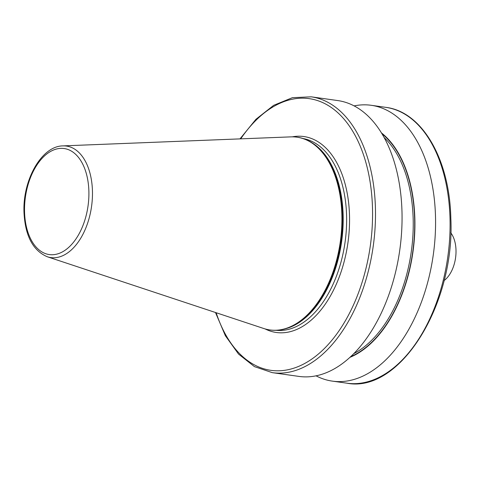 <?xml version="1.0" encoding="UTF-8"?>
<svg xmlns="http://www.w3.org/2000/svg" width="480" height="480" viewBox="0 0 480 480"><rect width="100%" height="100%" fill="white"/><g stroke="black" fill="none" stroke-linecap="round" stroke-linejoin="round"><path stroke-width="0.72" d="M341.856 214.386A97.326 57.48 98 0 1 269.79 329.928A97.326 57.48 98 0 1 263.796 328.518L47.28 256.752A56.304 33.252 98 0 0 92.436 190.728A56.304 33.252 98 0 0 62.934 145.89L290.856 136.872A97.326 57.48 98 0 1 297.006 137.184A97.326 57.48 98 0 1 341.856 214.386M297.006 137.184L297.45 137.244A97.326 57.48 98 0 1 320.226 149.67A97.326 57.48 98 0 1 342.3 214.446A97.326 57.48 98 0 1 295.566 324.36A97.326 57.48 98 0 1 270.24 329.988L269.79 329.928M401.964 211.05A139.278 82.26 98 0 1 298.842 376.398L272.28 372.648A139.278 82.26 98 0 0 375.402 207.3A139.278 82.26 98 0 0 311.22 96.822L337.788 100.572A139.278 82.26 98 0 1 401.964 211.05M381.504 132.942A119.85 70.788 98 0 1 414.846 218.346A119.85 70.788 98 0 1 349.812 357.396M354.126 105.888A139.278 82.26 98 0 1 371.298 105.306A139.278 82.26 98 0 1 435.48 215.784A139.278 82.26 98 0 1 332.358 381.126A139.278 82.26 98 0 1 316.014 375.816M450.78 232.818A27.852 16.452 98 0 1 456 250.074A27.852 16.452 98 0 1 444.03 280.608M216.156 312.732A137.19 81.024 -82 0 0 310.806 359.766A137.19 81.024 -82 0 0 372.474 207.474A137.19 81.024 -82 0 0 325.254 103.836A137.19 81.024 -82 0 0 240.708 138.858M385.818 107.352C422.226 111.672 449.64 159.432 450.828 218.184C455.262 304.098 399.996 393.636 346.872 383.178A139.278 82.26 -82 0 0 449.994 217.836A139.278 82.26 -82 0 0 385.818 107.352L371.298 105.306M24.558 212.094A53.544 31.626 -82 0 0 58.266 253.698A53.544 31.626 -82 0 0 88.872 191.004A53.544 31.626 -82 0 0 55.17 149.406A53.544 31.626 -82 0 0 24.558 212.094M320.334 149.778A97.122 57.36 98 0 1 320.436 149.886A97.122 57.36 98 0 1 342.462 214.53A97.122 57.36 98 0 1 295.824 324.21A97.122 57.36 98 0 1 295.698 324.282M311.958 142.764A96.84 57.192 98 0 1 343.128 214.704A96.84 57.192 98 0 1 285.708 328.704M303.21 138.576A96.84 57.192 98 0 1 346.572 215.19A96.84 57.192 98 0 1 276.138 330.306M292.248 136.848A98.934 58.428 98 0 1 349.494 215.01A98.934 58.428 98 0 1 265.128 328.932M384.162 137.538A118.44 69.948 98 0 1 413.16 218.502A118.44 69.948 98 0 1 353.64 353.718M382.008 133.782A119.484 70.566 98 0 1 414.624 218.418A119.484 70.566 98 0 1 350.532 356.73M215.484 312.504L225.372 335.736L238.548 354.084L254.436 366.618L272.28 372.648M62.934 145.89C41.484 145.992 22.524 180.276 24 212.496C25.182 235.836 32.94 250.59 47.28 256.752M332.358 381.126L346.872 383.178M239.994 138.888L255.93 119.298L273.672 105.324L292.41 97.674L311.22 96.822"/></g></svg>
